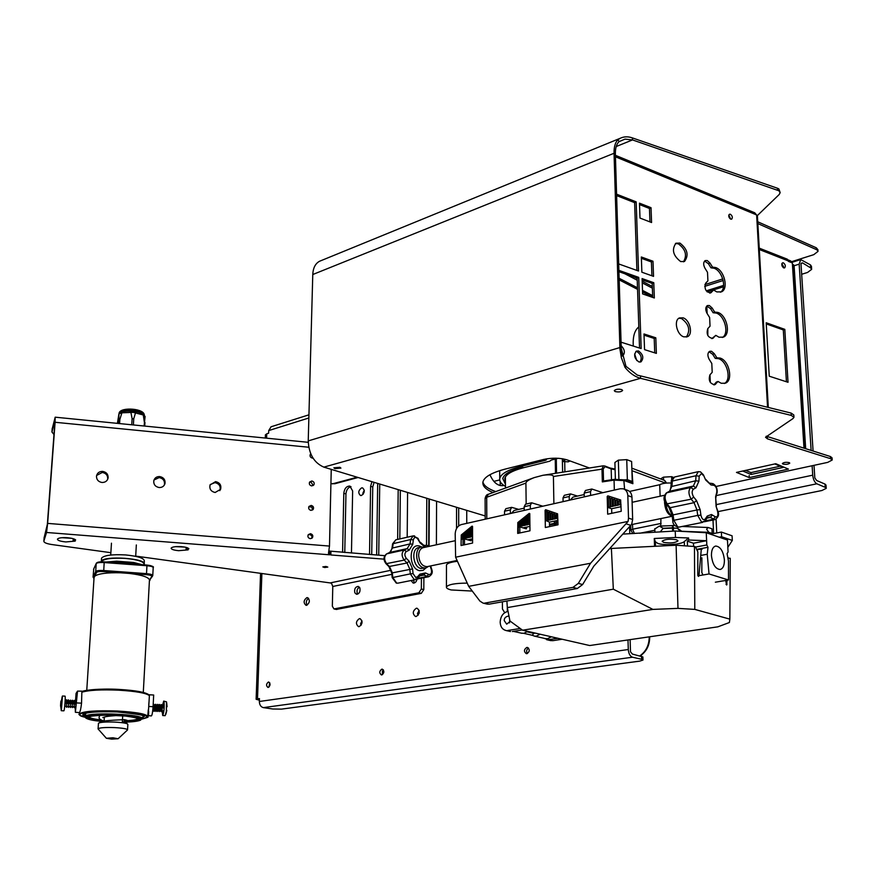 <?xml version="1.0" encoding="UTF-8"?>
<svg xmlns="http://www.w3.org/2000/svg" width="876" height="876" viewBox="0 0 876 876"><rect width="100%" height="100%" fill="white"/><g stroke="black" fill="none" stroke-linecap="round" stroke-linejoin="round"><path stroke-width="1.31" d="M268.965 687.069L269.709 682.711M152.457 576.244L149.522 580.065C148.734 577.207 142.054 574.995 129.473 573.441L120.625 572.794C107.255 572.466 98.638 573.583 94.761 576.134L94.028 577.853M103.477 721.134L101.616 721.047C93.195 720.149 88.684 719.065 88.071 717.783L85.169 717.335L85.191 713.382M85.706 713.239L85.53 716.01C90.677 711.86 144.485 714.433 141.923 718.648L140.992 719.481L138.101 718.977C137.324 719.327 142.755 718.495 125.509 716.064L125.531 716.053M137.193 718.243L138.014 720.116L140.718 720.072M88.071 717.783L88.958 717.302M88.651 717.028C91.104 715.867 97.072 715.243 106.543 715.155L106.554 715.166C87.37 715.681 89.188 717.247 89.253 716.853L86.374 716.918L85.53 716.01M93.042 577.142L94.006 577.722L93.042 577.142L93.765 568.809M93.195 576.824L93.94 575.236L94.761 576.134L96.513 572.455C97.291 571.656 99.656 571.36 103.587 571.557L120.625 572.794L120.778 571.765L129.626 572.411L129.473 573.441L146.347 574.667C150.124 575.028 151.953 575.631 151.811 576.463L149.522 580.065M125.356 716.042L125.498 716.053C134.039 716.984 138.441 718.09 138.704 719.371M101.255 561.812L101.375 561.297C103.116 555.253 147.65 558.395 144.146 564.264M162.18 705.574C162.914 705.673 163.111 702.311 164.053 707.95L163.79 707.994M163.155 707.918L162.728 705.673M62.207 696.573L60.553 705.574L60.915 701.03M60.532 705.596L61.364 710.644L62.448 696.015L64.999 696.146C65.689 695.566 64.638 709.987 63.926 710.775L63.838 710.83M63.871 710.83L61.298 710.71L61.123 709.987M60.783 702.169L60.619 704.446L60.805 702.169M60.586 705.049L60.849 701.545L60.586 705.049M81.873 691.799C87.72 689.456 100.039 688.667 118.797 689.412C135.671 690.408 145.744 692.237 149.008 694.898L149.391 695.664C146.412 693.102 136.229 691.273 118.851 690.189C101.09 689.445 88.761 690.124 81.851 692.215L81.884 691.164L77.526 691.109L76.048 693.442L75.533 701.293M75.708 706.779L76.124 701.326M75.183 706.746L75.38 712.298L79.431 712.593C80.253 711.619 80.953 708.465 81.545 703.154L81.851 692.215M148.865 694.745L153.683 695.018L153.07 706.691C152.698 712.089 152.15 715.166 151.428 715.911L147.792 715.626M75.38 712.298L77.526 691.109M149.391 695.664L148.164 715.867M165.137 715.659L166.341 711.454L166.517 701.873L163.724 701.107L162.564 705.07M162.115 710.962L162.717 715.55C164.009 712.418 164.447 707.819 164.042 701.742L163.681 701.107M144.671 415.969L144.058 415.213C142.668 413.319 139.032 412.016 133.163 411.304C126.845 410.789 122.377 411.359 119.76 412.99L119.256 413.472M144.091 426.01L145.098 416.461L143.281 414.983L133.229 412.355L121.895 412.815L119.848 419.495L118.873 419.845L118.939 413.779L117.406 423.36M144.321 421.947L143.281 414.983M135.561 412.662L133.743 418.794L132.112 418.629L130.852 412.18M121.895 412.815L119.07 413.833M144.956 422.451L144.748 426.075M131.739 424.783L132.112 418.629M133.743 418.794L133.382 424.948M119.848 419.495L119.596 423.579M118.643 423.491L118.873 419.845M106.084 562.02L116.661 561.188L116.617 562.063M116.661 561.188L133.546 562.458L142.361 564.724M133.546 562.458L133.502 563.301M122.684 715.922L122.29 722.711M111.657 739.125L118.129 738.742L112.949 737.778L106.379 738.282L111.657 739.125M118.194 738.676L127.535 729.949C127.425 728.876 123.067 728.087 114.482 727.595C105.24 727.299 99.787 727.682 98.101 728.733L98.375 729.27M127.557 729.686L127.852 724.485C127.732 723.39 123.396 722.59 114.811 722.087C105.58 721.78 100.127 722.174 98.451 723.258L98.43 723.532M101.496 558.866L101.539 558.154C104.069 555.307 112.051 554.234 125.509 554.924C137.97 556.161 144.244 558.209 144.332 561.067L144.179 563.805M101.342 561.374L101.32 561.593C103.85 558.779 111.843 557.705 125.301 558.395C137.773 559.622 144.058 561.647 144.135 564.483L144.113 564.856M419.122 613.32L419.254 612.729M429.076 545.989L429.317 499.035M416.297 608.251C412.596 611.021 412.322 613.769 415.465 616.485L416.231 616.485C419.933 613.726 420.217 610.977 417.085 608.251L416.297 608.251M359.313 618.653C355.809 621.358 355.546 624.019 358.503 626.625L359.171 626.625C362.675 623.931 362.949 621.27 360.003 618.642L359.313 618.653M413.461 580.043L414.392 582.967L413.461 580.043M359.379 587.117C356.915 589.011 356.368 591.344 357.758 594.125L357.288 593.359C356.554 590.621 357.255 588.541 359.379 587.117M306.83 597.662C303.567 600.268 303.282 602.819 305.976 605.305L306.622 605.294C309.896 602.699 310.192 600.148 307.498 597.64L306.83 597.662M308.593 598.275C306.195 600.159 305.691 602.447 307.082 605.152M361.591 487.888C358.295 490.472 357.923 493.013 360.485 495.509L361.449 495.498C364.745 492.925 365.117 490.385 362.576 487.877L361.591 487.888M526.815 647.441C523.87 649.51 523.706 651.58 526.312 653.66L526.892 653.66C529.838 651.602 530.013 649.532 527.407 647.441L526.815 647.441M528.524 648.043C526.476 649.51 526.093 651.339 527.385 653.529M381.859 669.165C379.297 671.104 379.133 673.031 381.378 674.914L381.783 674.903C384.345 672.965 384.509 671.049 382.264 669.154L381.859 669.165M383.36 669.844L382.505 674.619M268.406 682.043C266.129 683.882 265.976 685.678 267.925 687.419L268.231 687.408C270.498 685.58 270.662 683.784 268.713 682.043L268.406 682.043M351.002 486.64C348.057 487.417 346.381 489.837 345.954 493.911L344.772 552.482M374.107 482.337L372.749 486.936L371.709 554.617M400.332 490.264L399.828 538.904M428.933 498.926L428.692 545.814M458.695 507.927L458.695 525.907M717.981 511.628L821.885 490.516L826.232 488.359L825.214 487.33L824.995 484.078L816.64 480.508L814.811 477.88L814.001 465.331M813.081 451.052L800.971 263.61L802.515 262.877L810.65 267.892L810.453 264.891L811.461 266.348L811.647 269.162M630.118 639.633L630.49 651.81L632.395 654.065L642.875 656.934L642.973 659.946M259.416 699.694L258.705 699.377L259.427 699.223M825.214 487.33L816.848 483.793C814.603 482.424 813.224 479.544 812.72 475.175L812.118 465.736M811.132 450.439L799.164 264.147L800.697 259.57L810.453 264.891M266.6 438.175L266.753 433.817L268.614 433.237L268.713 430.576L271.111 426.765M627.993 639.94L628.289 649.521L259.351 701.479L259.449 698.566L257.511 698.84L261.88 573.506M466.755 523.366L466.733 510.369M456.549 507.281L456.538 528.567M436.401 544.795L436.576 501.236M426.787 498.269L426.524 545.463M407.187 537.24L407.592 492.465M398.186 489.618L397.649 539.397M371.961 481.68L370.603 486.29L369.53 554.453M378.728 555.176L379.735 484.034M351.462 553.008L352.645 490.976L349.885 486.081C346.491 486.049 344.465 488.458 343.797 493.287L342.582 552.307M259.351 701.479C259.493 704.873 260.818 706.921 263.326 707.622L272.83 709.002L281.503 709.122L639.721 661.117L642.973 660.055L641.604 659.289L632.494 657.219C630.052 656.255 628.65 653.693 628.289 649.521M259.395 700.198L256.131 699.289L257.511 698.84M266.753 433.817L265.417 434.923M801.66 274.276L807.552 272.458L811.658 269.348L810.65 267.892M824.995 484.078L826.013 485.107L826.221 488.217M505.43 481.942L504.718 478.614C505.748 474.354 512.099 470.697 523.76 467.664L522.501 467.226C510.412 470.379 503.842 474.157 502.769 478.581L505.441 484.187M135.692 556.107L330.142 582.923L331.555 583.383L332.781 586.471L332.343 606.225L333.953 608.929L418.859 592.789L421.345 589.022L421.422 578.204M336.285 609.433L421.312 593.37L423.798 589.614L423.875 577.711M354.835 592.8L356.521 594.289C359.423 593.731 360.529 591.596 359.839 587.862L358.175 586.383C355.273 586.931 354.156 589.066 354.835 592.8M411.085 580.525L413.165 583.077C415.169 583.131 416.472 581.795 417.064 579.069M75.664 539.955C74.569 538.882 71.81 538.138 67.386 537.722C61.813 537.415 58.495 537.875 57.444 539.101C57.509 540.437 60.313 541.379 65.875 541.937L75.227 541.105L73.069 540.93L73.496 539.791L75.664 539.955M61.999 537.7L71.503 538.291M188.877 548.781C188.099 547.752 185.602 547.04 181.376 546.646C175.638 546.35 172.222 546.843 171.138 548.124C171.181 549.34 173.7 550.194 178.693 550.686L188.121 549.876L186.041 549.723L186.796 548.628L188.877 548.781M175.605 546.657L184.617 547.062M324.722 567.528L327.81 567.079L325.916 566.443L322.828 566.903L324.722 567.528M107.573 479.577L107.726 478.789C107.759 475.274 105.941 473.16 102.284 472.449L96.623 475.449M101.966 482.479C105.394 482.479 107.452 480.913 108.142 477.759C108.175 474.223 106.346 472.109 102.678 471.397C99.185 471.397 97.116 473.018 96.48 476.27C96.535 479.73 98.364 481.8 101.966 482.479M164.25 485.216L164.436 484.647C164.907 480.815 163.155 478.46 159.191 477.584L154.001 480.004M159.125 487.538C162.093 487.603 164.042 486.3 164.984 483.629C165.454 479.796 163.692 477.431 159.717 476.555C156.673 476.5 154.702 477.847 153.815 480.606C153.442 484.395 155.205 486.706 159.125 487.538M219.766 490.659L219.931 490.308C220.872 486.235 219.208 483.672 214.959 482.621L210.24 484.537M215.124 492.498L220.588 489.323C221.529 485.238 219.876 482.676 215.606 481.614L210.076 484.921C209.244 488.961 210.919 491.48 215.124 492.498M311.725 538.379C312.371 536.397 311.648 535.126 309.578 534.568L308.133 534.897M310.301 538.696L312.414 537.765C313.323 535.718 312.655 534.36 310.433 533.692L308.297 534.645C307.421 536.681 308.089 538.028 310.301 538.696M312.513 510.051L311.944 507.116L308.845 506.722M311.046 510.39L313.203 509.405C314.024 507.401 313.345 506.076 311.177 505.43L308.998 506.438C308.21 508.441 308.889 509.755 311.046 510.39M313.192 485.556L310.98 481.986L309.458 482.337M311.692 485.906L313.882 484.877C314.637 482.906 313.947 481.614 311.823 480.99L309.622 482.041C308.889 484.001 309.578 485.293 311.692 485.906M310.761 453.823L310.323 454.359C309.655 456.276 310.356 457.535 312.425 458.126L313.028 458.115M52.166 428.999L55.188 417.184L55.089 422.276L47.643 523.388L46.559 532.477L43.855 541.105C43.8 542.737 47.129 543.974 53.83 544.817L110.869 552.69M334.851 483.738L330.92 483.607M384.027 559.162L330.876 554.968L328.467 553.413L329.485 546.077L331.248 469.361M310.991 454.348L310.17 454.688M53.983 434.54L51.936 431.988L54.772 421.159L54.794 423.447L47.359 524.341L44.096 537.864M384.739 555.658L328.96 551.037M329.704 551.212L329.628 554.804L46.559 532.477M44.041 540.82L44.315 537.13M186.796 548.628L186.84 547.599M186.041 549.723L186.161 547.401M73.496 539.791L73.562 538.817M73.069 540.93L73.212 538.718M52.385 428.079L52.122 431.627M500.185 481.592L500.218 485.567M724.397 559.863C723.302 551.146 720.39 546.536 715.67 546.044C712.79 546.898 711.389 550.095 711.443 555.625C712.527 564.33 715.418 568.962 720.116 569.499C723.05 568.666 724.474 565.447 724.397 559.863M509.712 619.803L509.493 622.891M663.515 542.332L662.157 541.226C665.048 539.156 669.888 538.674 676.666 539.791L678.002 540.886C675.111 542.956 670.282 543.438 663.515 542.332M715.353 582.201L728.493 579.989L728.493 561.198L727.08 553.632L728.055 552.055L727.485 540.054L706.253 532.739L675.243 531.02L675.484 537.47L688.602 537.973L684.276 541.609C681.298 544.511 664.172 545.671 657.865 543.427L655.336 541.762L654.273 538.488L654.547 546.306M467.182 583.131C455.279 583.153 448.37 584.434 446.431 586.964C446.202 588.103 447.789 589.099 451.184 589.953L472.274 591.07M551.376 636.786L547.599 638.692L545.146 638.538M540.131 634.224L536.342 636.14L534.502 636.14L532.345 635.297L533.703 633.337L535.236 633.096M523.717 633.337L532.345 635.297M527.68 631.377L523.87 633.315L521.417 633.173M446.475 565.524L446.475 564.987C447.165 563.345 450.691 562.129 457.064 561.341M622.891 534.097L675.243 531.02M688.602 537.973L688.689 540.021L687.321 541.16L693.474 543.208L693.617 546.449M706.253 532.739L706.614 540.711L688.689 540.021M687.518 546.022L687.321 541.16M654.273 538.488L675.484 537.47M693.474 543.208L706.625 540.711L706.812 544.96L708.005 547.281L707.228 554.245L709.045 573.955L728.493 579.989M694.46 546.504L676.108 545.233L611.393 548.453L613.32 589.187L507.324 607.594L509.941 620.996L522.589 630.205L589.647 645.535L717.816 626.844L729.39 622.518L729.85 619.135L694.788 609.389L694.46 546.504L695.434 546.821L697.843 551.913L697.778 575.149L698.533 576.419L698.971 575.674L709.045 573.955M507.335 611.568L507.292 607.068M504.696 612.674L502.441 609.006L502.375 601.801M527.133 631.848L533.703 633.337M695.84 547.018L706.812 544.96M697.405 549.263L708.005 547.281M700.745 555.439L707.228 554.245M673.206 531.119L673.556 528.075L677.268 528.217L680.389 531.228M681.736 531.272L677.268 528.086L677.925 527.188M677.268 528.217L672.45 528.075L672.494 525.447L673.545 527.801L663.187 528.261L659.256 526.104L654.799 529.016M677.63 527.155L677.257 527.943M727.836 547.314L732.314 540.437L732.084 535.805L721.375 532.06L710.403 534.174M709.768 533.955L712.177 533.484L711.958 528.775L708.071 527.494L706.614 529.235L708.804 532.323L681.67 531.261M732.314 540.437L721.594 536.736L719.196 537.196M712.177 533.484L708.804 532.323M660.394 531.754L663.187 528.261M721.594 536.736L721.375 532.06M672.669 531.152L672.45 528.075L663.198 528.535M725.646 580.47L726.642 585.026L727.069 580.23M510.325 621.281L506.689 624.161L504.269 620.668C504.105 618.303 505.408 616.792 508.168 616.135L509.065 616.485M729.85 619.135L730.255 558.297L727.967 558.373M702.245 549.066L697.712 549.504L697.657 550.128M508.08 611.437L507.379 611.558C502.944 612.926 500.546 616.485 500.174 622.234C500.415 626.701 502.32 629.45 505.89 630.49L509.887 631.399M512.34 631.53L522.227 629.953M543.591 638.188L548.442 639.688L557.815 638.265M611.393 548.453L609.521 548.825M701.862 557.804L701.818 572.51L702.913 575.006M697.887 575.817L698.971 575.674L701.337 548.77M694.788 609.389L677.98 608.382L676.108 545.233M613.32 589.187L652.905 609.4L522.589 630.205M677.98 608.382L652.905 609.4M507.324 607.594L506.886 601.002M507.73 630.49L520.213 628.486M548.442 639.688L552.789 640.674L562.151 639.25M552.789 640.674L550.347 640.52M518.767 509.394L511.672 507.357L510.336 509.898L504.521 511.212L504.554 514.836M504.521 511.212L505.868 508.682L511.672 507.357M510.336 509.898L510.369 513.533M542.835 506.208L531.644 502.791L530.308 505.342L524.176 506.744L524.22 510.401M524.176 506.744L525.512 504.193L531.644 502.791M530.308 505.342L530.363 509.022M577.514 496.068L570.506 493.9L569.203 496.495L563.005 497.907L563.082 501.641M563.005 497.907L564.308 495.312L570.506 493.9M569.203 496.495L569.28 500.24M602.852 492.662L591.804 489.016L590.523 491.644L584.183 493.079L584.27 496.856M584.183 493.079L585.464 490.472L591.804 489.016M590.523 491.644L590.61 495.433M554.519 523.311L554.179 521.132M553.884 503.711L553.413 476.489C553.074 474.803 549.57 474.398 542.879 475.296L534.261 477.595C528.786 479.741 525.994 481.57 525.907 483.103L486.706 497.272L486.815 518.844M526.169 504.039L525.907 483.103M554.223 523.344L549.493 524.363M629.548 491.447L659.716 484.713C662.344 483.388 666.176 482.829 671.202 483.026M712.998 520.026L713.622 533.561M659.716 484.713L660.132 496.21M660.942 518.559L660.734 526.038M611.481 479.796L611.174 468.901L605.064 466.645L603.214 468.967L603.531 481.001L602.327 481.888L601.987 468.912L603.476 465.78L542.879 475.296M603.531 481.001L614.207 479.424M605.064 466.645L604.571 465.89M631.848 468.726L632.877 483.705L631.443 482.72M660.559 478.931L663.46 477.146L671.618 476.675L673.534 477.409M671.618 476.675L671.739 479.632M663.46 477.146L663.57 480.059M615.379 479.227L614.897 462.484L618.346 460.141L626.745 459.637L631.618 461.488L632.253 481.471L630.819 482.38M623.942 479.884L627.358 479.687L632.253 481.471M626.745 459.637L627.358 479.687M618.346 460.141L618.894 479.084M554.946 520.968L554.409 525.567M555.658 525.304L556.501 520.629M557.18 520.486L556.227 525.184M607.199 496.462L607.67 514.19L621.226 511.288L620.635 499.977L607.813 495.849L607.199 496.462L608.229 495.991L620.712 500.01M529.772 513.741L529.181 513.402L517.815 522.567L517.694 533.418L529.991 530.79L529.772 513.741M472.536 526.498L471.989 526.18L461.258 534.984L461.05 545.518L472.58 543.054L472.536 526.498M628.508 518.11L627.818 495.608C627.577 492.082 626.077 489.815 623.329 488.819L620.307 488.731L461.258 524.604C457.579 525.907 455.564 528.962 455.191 533.769L455.619 557.213L628.092 521.406L628.508 518.11L632.658 519.501L631.662 524.341L593.808 566.137L582.617 584.555L577.306 588.519L573.003 587.358L578.324 583.383L590.533 563.257L628.092 521.406M545.08 510.325L545.343 527.505L558.023 524.801L557.585 513.829L545.66 509.722L545.08 510.325L546.011 509.843M556.961 518.285L556.906 515.219L556.107 514.584L555.548 518.592L557.377 518.428L557.322 515.351L556.129 514.595M554.596 518.8L554.519 514.398L553.741 513.763L553.117 514.431L553.194 519.107L555.023 518.931L554.946 514.53L553.763 513.774M552.252 519.315L552.154 513.577L551.365 512.953L550.752 513.61L550.851 519.621L552.679 519.446L552.581 513.708L551.803 513.084M549.909 519.818L549.789 512.756L549.011 512.142L548.398 512.788L548.507 520.125L550.336 519.95L550.216 512.898L549.438 512.274M547.577 520.333L547.434 511.945L546.657 511.321L546.044 511.978L546.175 520.629L547.993 520.464L547.861 512.077L547.084 511.464M549.526 526.607L549.46 522.151L546.175 520.629M549.46 522.151L557.946 520.322M620.011 504.587L619.923 501.411L619.08 500.776L618.401 501.455L618.511 504.915L620.427 504.729L620.339 501.554L619.617 500.952M617.492 505.134L617.361 500.59L616.529 499.955L615.85 500.634L615.992 505.463L617.908 505.277L617.777 500.733L617.065 500.13M614.985 505.682L614.821 499.758L613.977 499.134L613.309 499.813L613.485 506.01L615.401 505.824L615.226 499.911L614.514 499.298M612.477 506.229L612.28 498.937L611.448 498.313L610.78 498.991L610.988 506.547L612.893 506.361L612.696 499.09L611.974 498.488M609.981 506.766L609.74 498.126L608.919 497.491L608.251 498.17L608.492 507.095L610.397 506.908L610.156 498.269L609.444 497.667M617.908 505.277L618.511 504.915M615.401 505.824L615.992 505.463M612.893 506.361L613.485 506.01M610.397 506.908L610.988 506.547M611.777 513.314L611.645 508.715L607.9 507.445L608.492 507.095M611.645 508.715L621.095 506.667M621.029 504.598L620.427 504.729M528.984 524.374L527.615 524.669L527.516 516.369L528.589 515.34L528.984 524.374L529.903 524.385M526.706 524.866L525.337 525.162L525.25 518.187L526.323 517.168L526.706 524.866L527.615 524.669M524.417 525.359L523.06 525.655L522.994 520.005L524.056 518.975L524.417 525.359L525.337 525.162M522.151 525.852L520.793 526.148L520.749 521.811L521.8 520.793L522.151 525.852L523.06 525.655M519.884 526.345L518.526 526.64L518.493 523.629L519.556 522.6L519.884 526.345L520.793 526.148M471.704 536.813L470.423 537.097L470.401 529.038L471.408 528.053L471.704 536.813L472.569 536.846M469.558 537.284L468.288 537.557L468.266 530.79L469.273 529.805L469.558 537.284L470.423 537.097M467.423 537.744L466.152 538.028L466.141 532.531L467.138 531.546L467.423 537.744L468.288 537.557M465.287 538.214L464.017 538.488L464.017 534.283L465.003 533.298L465.287 538.214L466.152 538.028M463.163 538.674L461.893 538.948L461.893 536.024L462.878 535.039L463.163 538.674L464.017 538.488M523.027 527.867L529.936 526.366M467.74 539.813L472.569 538.762M623.832 488.994L627.468 490.286C630.205 491.283 631.705 493.549 631.957 497.053L632.658 519.501M455.619 557.213L468.682 586.351L479.906 601.089L483.048 603.104L489.147 604.155L577.306 588.519M489.147 604.155L486.892 604.024M484.778 603.093L573.003 587.358M468.682 586.351L590.533 563.257M545.66 520.968L545.496 510.456M607.9 507.445L607.615 496.604M463.021 539.693L461.893 538.948M472.482 526.257L461.685 535.105L461.477 539.255M529.706 513.478L518.231 522.698L518.044 526.969M570.375 499.988L572.959 497.108L584.215 494.557M511.464 513.281L514.113 510.456L524.187 508.168M471.606 528.206L472.131 536.933M469.47 529.958L469.985 537.404M467.335 531.699L467.85 537.864M465.211 533.451L465.714 538.335M463.086 535.192L463.59 538.795M528.786 515.493L529.411 524.494M526.52 517.311L527.122 524.998M524.264 519.129L524.844 525.49M522.008 520.946L522.578 525.983M519.764 522.753L520.311 526.476M471.496 539.003L471.102 540.766L464.477 538.893L464.488 544.434L465.189 544.631M470.04 539.309L469.766 540.382M464.477 538.893L463.021 539.211L463.021 544.752L463.733 544.949M464.488 544.434L463.021 544.752M526.739 527.067L526.356 528.874L519.796 526.892L519.851 532.597L520.552 532.805M525.184 527.396L524.932 528.447M519.796 526.892L518.242 527.221L518.296 532.926L518.997 533.134M519.851 532.597L518.296 532.926M672.023 516.084C667.83 514.639 665.344 510.27 664.566 502.977L664.588 501.214M672.188 516.183C668.804 513.829 666.702 509.657 665.87 503.7M455.191 540.711L423.152 547.664C420.349 548.54 418.837 551.114 418.64 555.406C419.374 562.731 422.221 566.476 427.17 566.63L456.692 560.552M424.696 547.336L421.498 546.974C413.855 548.069 415.793 566.389 423.732 567.867L425.944 567.933L428.703 566.312M554.453 524.056L549.504 525.118M707.239 260.544L705.202 260.588C703.264 262.187 703.187 264.727 704.961 268.209L707.512 272.326L707.918 280.846L705.651 283.211C704.096 288.828 705.782 292.047 710.71 292.891L713.633 290.022L716.831 291.927L721.43 291.85C728.832 288.949 724.364 270.257 715.648 267.552L712.527 267.136L709.987 263.03L707.239 260.544M720.379 292.223C727.135 288.598 722.448 270.848 714.06 268.242L710.951 267.826L708.41 263.731L704.6 261.048M710.951 267.826L712.527 267.136M719.021 337.216L723.368 337.14C731.153 334.391 726.784 314.977 717.816 312.414L714.685 312.086L712.122 307.98L709.352 305.516L707.414 305.56C705.355 307.18 705.235 309.786 707.052 313.389L709.637 317.517L710.042 326.179L707.764 328.653C706.165 334.271 707.83 337.523 712.736 338.421L715.802 335.366L719.021 337.216M722.339 337.468C729.456 333.931 724.835 315.524 716.229 313.071L713.097 312.732L714.685 312.086M713.097 312.732L710.524 308.637L706.79 306.009M721.255 383.272L725.306 383.206C733.508 380.644 729.259 360.452 720.028 358.054L716.875 357.802L714.29 353.685L711.498 351.265L709.68 351.309C707.49 352.929 707.326 355.612 709.188 359.346L711.794 363.474L712.21 372.289L709.91 374.873C708.279 380.491 709.91 383.776 714.794 384.739L718.013 381.476L721.255 383.272M724.31 383.491C731.81 380.053 727.266 360.956 718.419 358.656L715.265 358.404L716.875 357.802M715.265 358.404L712.681 354.298L709.023 351.736M783.418 262.855C785.433 264.541 785.838 266.216 784.633 267.892L783.724 267.892C781.699 266.205 781.293 264.53 782.498 262.855L783.418 262.855M781.939 263.49L783.702 267.881M679.907 243.079C687.518 249.069 689.051 255.19 684.506 261.464L680.674 261.574C673.064 255.672 671.487 249.55 675.965 243.21L679.907 243.079M675.451 243.539L678.331 243.813C685.623 249.277 687.332 255.288 683.455 261.847M617.416 389.24L619.617 389.174M683.838 336.844L687.332 336.756C693.365 334.533 690.003 319.762 683.039 317.835L679.426 317.944C673.458 320.222 676.896 335.015 683.838 336.844M686.313 337.063C690.66 330.285 689.04 324.098 681.451 318.492L678.867 318.262M638.922 361.952L640.969 361.876C644.013 358.109 643.203 354.473 638.549 350.98L636.469 351.068C633.447 354.868 634.268 358.492 638.922 361.952M639.995 362.106C642.25 358.032 641.243 354.539 636.951 351.626L635.834 351.473M622.453 356.105L622.453 356.105C625.344 353.137 624.917 349.666 621.161 345.713M622.146 355.546L621.237 348.035M730.672 219.164L731.679 219.153C732.818 217.511 732.402 215.879 730.42 214.259L729.401 214.281C728.263 215.934 728.69 217.555 730.672 219.164L728.832 214.981M786.429 381.761L783.297 329.923L766.248 323.912M769.248 376.198L788.028 382.286L784.808 329.354L766.182 322.762L769.248 376.198M759.24 248.138L787.316 259.186L788.422 261.387L792.331 262.92L803.993 448.183M711.794 338.618L715.802 335.366M713.852 384.903L716.393 382.056L718.013 381.476M641.396 258.31L651.415 261.957L651.93 275.798M616.616 195.6L634.629 202.652L636.907 270.432M652.708 297.402L652.204 283.408L642.141 279.86M654.733 352.853L654.208 338.454L644.046 335.158M639.524 348.035L637.159 278.108L618.927 271.669M639.535 204.579L649.466 208.466L649.959 221.913M709.746 293.11L713.633 290.022M641.867 272.206L641.341 256.986L652.992 261.234L653.551 276.378L641.867 272.206M616.573 194.165L636.173 201.863L638.516 271.012L618.686 263.939M642.623 293.92L654.339 297.971L653.781 282.707L642.097 278.579L642.623 293.92M644.55 349.634L656.376 353.378L655.806 337.797L644.002 333.964L644.55 349.634M621.062 342.188L641.155 348.56L638.735 277.385L618.883 270.366M639.995 218.069L639.48 203.166L651.021 207.689L651.569 222.526L639.995 218.069M757.368 215.934L754.718 212.769L615.401 155.304M637.159 278.108L638.735 277.385M654.208 338.454L655.806 337.797M652.204 283.408L653.781 282.707M634.629 202.652L636.173 201.863M649.466 208.466L651.021 207.689M651.415 261.957L652.992 261.234M783.297 329.923L784.808 329.354M782.859 464.039C786.035 464.652 788.345 464.346 789.769 463.141L789.276 462.637C786.09 462.024 783.79 462.32 782.367 463.535L782.859 464.039M615.062 391.506C618.609 392.306 621.128 391.966 622.617 390.488L621.84 389.634C618.292 388.834 615.762 389.174 614.273 390.641L615.062 391.506M334.939 468.649L340.928 468.113L339.877 467.28L333.876 467.806L334.939 468.649M618.018 139.645L618.993 141.649L625.004 139.131L632.516 139.919L632.45 137.926C628.07 136.371 624.03 136.481 620.328 138.233L618.018 139.645C615.248 142.372 613.923 146.916 614.043 153.278L619.934 348.976L621.369 357.736L625.059 367.449L625.968 366.321L637.356 375.114L791.127 413.078L793.82 414.972L793.941 417.075M791.127 413.078L791.269 415.399L793.963 417.294L792.922 418.618L765.525 437.255L767.464 438.854L830.525 458.663L832.2 460.01L827.721 462.375L716.01 486.487M766.292 436.193L830.382 456.516L832.058 457.863L832.189 459.856M616.211 146.533L632.516 139.919L778.939 190.782L780.144 192.687L779.191 194.516L757.291 215.649M632.45 137.926L777.406 188.22L778.83 188.898L780.122 192.391M757.85 223.577L816.99 249.857L818.02 251.379L813.771 254.664L790.842 261.913M757.74 221.77L816.246 247.766L817.899 249.627L818.009 251.171M618.993 141.649C616.463 144.146 615.259 148.285 615.368 154.088L621.237 348.188L625.968 366.321M614.043 153.278L312.776 274.527L308.232 440.902C308.899 454.129 314.101 462.878 323.846 467.127L485.195 515.953M312.776 274.527C313.093 267.968 315.349 263.545 319.532 261.267L320.824 260.73M625.059 367.449C629.735 373.132 634.892 376.757 640.542 378.322L640.465 375.859M482.917 482.03C483.815 485.665 488.085 488.852 495.728 491.6M791.269 415.399L640.542 378.322L323.846 467.127M749.287 477.584L788.422 469.098L775.797 463.722L736.475 472.405L749.287 477.584L749.177 475.515M589.438 467.992L566.969 459.834C560.005 457.809 552.241 457.666 543.689 459.429L505.496 469.01C491.699 472.635 484.176 476.96 482.928 481.997C482.304 485.928 485.676 489.454 493.068 492.564M783.33 267.684L783.549 266.567L781.808 263.895M805.69 448.72L794.083 265.34L792.408 264.256M502.704 485.687L503.634 485.271M489.925 474.715C493.495 482.698 498.006 486.311 503.437 485.534L503.853 485.413M710.327 382.483L709.976 374.797M707.808 335.519L707.83 328.588M707.129 313.498L706.833 307.18L705.968 307.443M706.866 308.002L705.793 308.33M790.875 262.351L790.787 260.96L788.115 259.909M723.204 280.506L704.698 286.375M722.777 278.918L704.884 284.612M780.177 466.218L750.984 472.613L745.564 470.401M774.822 463.941L783.1 467.466L751.082 474.453L750.984 472.613M751.082 474.453L742.706 471.025M636.808 360.573L634.618 353.937M633.282 346.064C632.713 336.745 634.553 330.351 638.801 326.89M652.379 288.171L642.239 282.86M637.235 280.243L624.84 273.75M652.313 286.496L642.185 281.174M637.18 278.557L634.607 277.199M558.275 458.29L551.409 459.999L549.745 461.192L523.76 467.664C512.099 470.697 505.759 474.354 504.729 478.614L505.43 481.931M569.915 460.907L568.316 461.838L562.545 461.499L565.732 459.44M505.463 486.41C501.181 483.979 499.276 481.351 499.747 478.526C500.875 473.861 507.795 469.875 520.53 466.536L545.628 460.261L546.963 458.772M639.929 655.795C646.072 651.437 649.171 645.119 649.215 636.841M116.497 562.797L133.962 564.1M89.1 716.94C89.757 718.101 93.754 719.097 101.101 719.93M85.87 717.685C86.593 719.196 92.122 720.455 102.437 721.43C92.298 720.62 86.549 719.251 85.169 717.335M140.609 720.138C137.806 721.32 132.21 721.999 123.844 722.163C132.309 721.944 137.762 721.298 140.182 720.214M138.014 720.116C135.649 721.134 130.415 721.715 122.333 721.879M146.927 565.086C150.464 565.425 152.282 566.005 152.38 566.816M97.127 562.819C97.915 562.009 100.269 561.702 104.2 561.899L146.905 565.064L146.949 565.732L104.244 562.556C99.765 562.326 97.083 562.666 96.196 563.596L93.557 569.301L96.207 563.553L95.692 571.546C96.579 570.637 99.262 570.298 103.74 570.528L104.222 561.888C99.36 561.615 96.688 562.173 96.207 563.553L96.382 563.137M152.774 575.39L153.191 567.736C153.158 566.794 151.077 566.126 146.949 565.732L146.511 573.649C150.639 574.032 152.731 574.689 152.763 575.609L151.811 576.463M103.587 571.557L103.74 570.528L120.778 571.765M129.626 572.411L146.511 573.649L146.347 574.667M93.94 575.236L95.692 571.546L96.513 572.455M106.543 715.155L125.498 716.053L106.554 715.166M140.992 719.481C143.325 715.418 91.465 712.944 86.374 716.918M134.729 564.155L115.665 562.731M110.376 562.337C120.757 561.713 130.371 562.425 139.196 564.483M124.118 720.795C130.787 720.576 135.134 720.028 137.138 719.141M79.388 714.575L79.398 713.885C83.242 711.246 95.955 710.294 117.537 711.027C137.51 712.254 147.562 714.192 147.683 716.831C149.172 716.918 147.19 717.696 141.726 719.152C152.917 716.108 144.825 713.568 117.461 711.509C89.889 710.042 69.324 713.885 85.114 717.247M85.005 716.316C76.201 713.414 94.915 710.754 117.099 711.925C139.262 713.458 147.507 715.572 141.824 718.254M141.375 717.827L143.752 716.645C147.496 715.769 138.605 714.192 117.088 711.936C98.484 711.4 87.315 712.1 83.592 714.049L85.038 715.736M81.873 691.668C82.432 690.408 99.393 688.251 118.807 689.401C135.616 690.463 145.515 692.226 148.515 694.723M81.545 703.154L76.738 702.935M148.81 706.461L153.07 706.691M119.059 413.658L119.136 412.935C120.833 406.606 145.306 408.523 144.211 415.399C146.204 410.559 120.308 408.106 119.125 413.045L119.059 413.669M364.296 490.264L362.85 493.166L363.08 494.392M361.974 620.843L360.616 623.701L361.022 625.365M419.155 610.408L417.48 613.507L418.049 615.368M377.687 483.41L376.647 555.012M382.429 670.917L382.374 674.432M812.72 475.175L716.458 495.52M799.164 264.147L794.105 265.735M308.856 417.983L268.713 430.576M345.954 493.911L343.797 493.287M372.749 486.936L370.603 486.29M632.494 657.219L263.326 707.622M641.604 659.289L641.506 656.157M802.515 262.877L801.08 263.326M816.848 483.793L715.977 504.664M334.49 608.929L336.964 609.455M330.142 582.923L391.09 570.254M55.089 422.276L308.757 447.242M329.485 546.077L47.643 523.388M330.876 554.968L330.953 551.376M357.178 477.212L332.398 483.87M332.781 586.471L391.846 574.338M421.345 589.022L423.798 589.614M418.859 592.789L421.312 593.37M684.276 541.609L684.441 545.803M655.336 541.762L655.5 546.263M725.985 584.27L727.069 584.139M610.988 468.353L615.083 469.065L610.692 468.145L611.174 468.901L615.105 469.711M631.443 482.61L631.421 481.997M632.877 483.705L624.325 480.606L614.054 480.114L614.317 479.358L623.822 479.84L624.588 489.268M665.672 483.147L631.903 470.675M614.339 490.078L614.054 480.114L602.327 481.888M654.843 530.232L639.666 533.276M603.214 468.967L553.413 476.489M488.534 494.217L485.107 498.707M685.689 525.775L688.437 526.717M632.527 524.406L632.68 529.203L661.117 523.421M629.559 526.739L629.778 533.758M666.461 483.081L664.457 480.387L631.826 468.167M634.344 533.528L632.68 529.203L630.862 530.079L632.844 533.604M630.862 530.188L630.709 525.469M610.342 468.134L604.626 465.912M631.957 497.053L627.818 495.608M630.808 525.359L626.274 523.87M578.324 583.383L582.617 584.555M703.297 475.438L701.501 473.511L699.19 476.172L698.917 481.187L695.96 487.801L693.343 489.235C691.668 491.173 691.777 493.768 693.672 497.042L696.508 500.524L700.154 509.657L700.899 515.11C701.928 519.172 703.384 520.486 705.235 519.03L707.239 516.073L711.443 514.519L715.353 516.796C717.586 517.322 718.342 515.548 717.619 511.485L716.075 506.284L715.626 496.659L716.721 492.476C717.126 489.202 716.294 486.848 714.247 485.403L710.983 484.943L705.618 479.949L703.406 474.803L700.493 471.868M716.721 492.476L715.922 497.557M704.129 521.8L714.947 519.643L709.604 517.092L707.26 517.661M706.954 518.121L710.327 517.442L712.352 514.957M705.235 519.03L705.169 520.76L701.687 522.271L697.712 515.427L673.808 520.289L677.783 527.034L678.889 527.122C674.794 526.377 672.757 524.22 672.779 520.64L673.808 520.289L673.096 514.902L696.978 509.974L694.055 502.671L670.184 507.686L673.096 514.902L672.067 515.252L672.79 520.662M700.899 515.11L697.712 515.427L696.978 509.974L700.154 509.657M715.353 516.796L713.327 519.282L705.038 520.935M696.508 500.524L694.055 502.671L691.219 499.189C688.372 494.283 688.207 490.385 690.726 487.494L693.343 486.06L695.719 480.771L696.004 475.756L672.286 481.055L671.98 486.016L669.56 491.261L666.899 492.684C664.347 495.564 664.49 499.419 667.337 504.258L670.184 507.686L668.892 507.346M699.19 476.172L696.004 475.756L698.227 471.66L674.553 477.004L671.29 481.712L670.972 486.662L695.719 480.771L698.917 481.187M695.96 487.801L693.343 486.06L669.56 491.261L666.516 492.827L690.726 487.494L693.343 489.235M693.672 497.042L691.219 499.189L666.132 504.029L668.979 507.456L672.067 515.252M666.045 503.919L666.132 504.029C663.187 500.054 663.307 496.32 666.516 492.827L666.428 492.87M668.76 491.688L669.176 491.392C669.669 491.721 670.271 490.144 670.972 486.662L670.972 486.76M671.279 481.8L671.29 481.712C670.95 480.278 672.034 478.712 674.553 477.004M717.619 511.485L717.871 511.245C719.404 514.53 718.419 517.311 714.947 519.643M705.268 520.618L707.173 517.793L707.239 516.073M716.075 506.284L717.871 511.245M715.626 496.659L716.338 506.043M713.896 485.315L712.221 483.508L709.396 483.136M710.983 484.943L705.76 479.391M705.618 479.949L703.439 474.88M421.498 546.974L418.629 547.599C410.986 548.694 412.914 566.991 420.852 568.458L425.944 567.933M425.988 567.922L423.042 570.407L419.407 570.648C408.304 568.436 408.545 542.474 419.582 546.098L421.553 546.952M423.995 545.354L425.594 546.942L424.641 546.788L420.064 542.868L417.808 539.058C415.772 536.67 414.271 536.955 413.33 539.901L410.603 539.55L392.601 543.799L395.821 539.802L393.193 543.448L392.601 547.774L389.743 552.428L386.831 553.796C383.951 556.413 383.907 559.753 386.699 563.815L389.568 566.663L392.306 572.794L392.798 577.437L396.697 583.12L397.879 583.153L396.313 583.12L392.196 577.634L410.318 573.879L409.815 569.181L407.066 562.994L404.197 560.103C401.394 555.986 401.427 552.614 404.296 549.986L407.187 548.617L410.034 543.919L410.603 539.55L413.22 535.882L414.567 535.915M415.673 577.426L417.534 576.802L417.534 578.423L414.228 579.627L410.318 573.879L413.067 573.594L415.673 577.426M417.031 578.675L415.41 579.66L397.879 583.153M417.534 576.802L419.856 574.152L425.44 572.948L428.966 574.547C431.123 574.503 431.912 572.882 431.331 569.696L430.182 566.005M416.68 579.145L428.692 576.747L423.053 574.776L419.933 575.674M428.692 576.747C431.967 574.886 432.985 572.444 431.748 569.422L431.331 569.696M426.305 546.985L425.594 546.942M413.33 539.901L412.76 544.27L409.223 550.15L406.322 551.53C404.416 553.282 404.394 555.526 406.256 558.275L409.125 561.155L412.563 568.907L413.067 573.594M392.59 543.886L392.01 548.124L410.034 543.919L412.76 544.27M391.999 548.212L392.01 548.124C391.178 550.96 390.357 552.417 389.546 552.493L407.187 548.617L409.223 550.15M417.567 578.39L426.951 576.507L428.583 574.404M419.757 575.871L423.82 575.05L425.44 572.948M409.125 561.155L407.066 562.994L388.889 566.564L391.703 572.992L412.563 568.907M406.322 551.53L404.296 549.986L386.634 553.862C383.381 556.578 383.173 559.863 386.02 563.717L404.197 560.103L406.256 558.275M417.808 539.058L418.027 538.357L413.22 535.882L395.821 539.802M418.071 538.422L420.064 542.868M427.127 545.529L428.583 546.493M417.611 578.324L419.856 575.762L419.856 574.152M386.228 554.179L389.327 552.625M388.802 566.476L385.944 563.64M392.196 577.667L391.714 573.024M788.4 260.949L759.328 249.518M615.445 156.793L756.634 214.927L767.551 407.252M712.681 354.298L714.29 353.685M714.115 384.652L715.736 384.071M710.524 308.637L712.122 307.98M711.936 338.465L713.535 337.84M709.79 293.066L711.378 292.398M708.41 263.731L709.987 263.03M777.516 190.103L777.406 188.22M816.366 249.529L816.246 247.766M619.869 347.553L308.232 440.902M830.382 456.516L830.525 458.663M767.343 436.62L767.464 438.854M707.162 291.905L723.488 286.77M793.404 264.64L805.022 448.512M723.642 285.379L706.253 290.854M619.168 279.86L637.542 289.354M642.557 291.938L652.708 297.183M652.653 295.65L642.502 290.394M637.487 287.799L619.124 278.294M562.885 461.126L562.841 458.805M546.383 459.845L546.361 458.871M545.628 460.261L545.606 459.013M520.53 466.536L520.508 465.244M556.545 473.149L556.293 458.783M564.9 471.846L564.681 460.064M562.37 458.728L562.622 472.197L562.337 458.717M555.57 473.303L555.318 459.024M649.674 636.775C649.773 645.086 646.641 651.448 640.247 655.872M86.757 690.365L94.093 576.977M143.292 692.434L149.424 580.58M153.201 567.506C154.264 566.728 152.161 565.918 146.905 565.064L104.222 561.888M94.006 578.302L93.458 577.875M150.168 579.835L149.402 581.029M110.179 562.326C120.713 561.68 130.458 562.403 139.426 564.505M162.049 710.962C161.512 712.177 161.261 711.849 161.304 709.965L160.866 705.585M162.191 710.031C161.742 700.931 160.954 705.979 160.319 705.487M160.188 710.874C159.64 712.111 159.388 711.761 159.432 709.823L158.994 705.487M160.319 709.888C159.859 700.866 159.071 705.87 158.446 705.388M158.315 710.775C157.768 712.057 157.516 711.684 157.56 709.691L157.122 705.399M158.457 709.757C157.965 700.712 157.439 705.848 156.585 705.3M156.454 710.688C155.983 712.089 155.731 711.717 155.687 709.56L155.249 705.3M156.585 709.615C156.103 700.778 155.359 705.64 154.713 705.213M154.581 710.6C154.11 712.024 153.858 711.63 153.815 709.418L153.377 705.213M154.713 709.483C154.351 701.128 153.65 705.651 153.18 704.643M162.783 705.607L161.852 705.563M160.921 705.519L159.98 705.465M159.049 705.421L158.118 705.377M157.176 705.333L156.246 705.279M155.304 705.235L154.373 705.191M163.243 711.016L152.752 710.513M64.704 706.242L74.164 706.702M75.073 706.746L75.873 706.779M65.142 700.778L66.16 700.833M67.102 700.877L68.087 700.92M69.029 700.975L70.014 701.019M70.967 701.063L71.952 701.118M72.894 701.161L73.88 701.216M74.821 701.26L76.3 701.326M79.431 712.593L79.398 713.885C77.931 714.345 79.847 715.473 85.125 717.269M147.737 716.218L148.329 709.68M148.734 705.06L149.117 700.789M148.701 711.575L148.493 715.342M165.192 715.659L162.717 715.55M167.086 706.746L166.648 702.705M165.794 714.444L166.823 710.447M65.207 700.964L65.415 703.384M64.649 706.812L65.459 706.516M65.7 700.811C66.423 698.785 66.97 699.683 67.343 703.527M66.094 700.822L66.423 703.461C66.248 710.294 67.277 705.837 67.386 706.614M67.627 700.899C68.35 698.862 68.908 699.782 69.281 703.658M68.021 700.92L68.361 703.592C68.186 710.327 69.193 705.957 69.313 706.702M69.554 700.997C70.277 700.877 70.836 697.931 71.219 703.789M69.96 701.019L70.299 703.724C70.102 710.392 71.142 706.056 71.241 706.801M71.482 701.096C72.226 700.975 72.752 697.997 73.146 703.932M71.887 701.118L72.226 703.866C72.018 710.436 73.069 706.165 73.168 706.899M73.409 701.183C74.153 701.107 74.668 698.008 75.073 704.063M73.814 701.216L74.153 703.997C74 710.414 74.898 706.385 75.095 706.987M99.634 715.342C99.481 717.389 97.017 718.561 103.784 721.058M126.659 723.565L127.14 720.324L124.545 719.656C107.025 720.302 98.791 721.298 99.853 722.656M115.906 715.604C102.941 716.524 104.77 717.203 102.886 717.63L102.974 717.389M104.343 717.083L104.124 720.97M125.575 719.897C124.436 719.809 123.976 720.849 124.206 722.996M119.76 412.99L118.939 413.779M110.726 555.034L111.46 543.186M135.681 556.337L136.338 544.938M98.451 723.258L98.101 728.733M106.379 738.282L98.057 728.909M101.539 558.154L101.32 561.593M265.417 434.748L265.308 438.055M260.555 573.331L256.131 699.289M800.697 259.57L791.335 262.526M308.943 414.819L270.958 426.809M333.953 608.929L336.417 609.466M108.142 477.759L107.726 478.789M164.984 483.629L164.436 484.647M220.588 489.323L219.931 490.308M43.855 541.105L44.128 537.415M308.232 442.314L55.188 417.184M52.199 428.441L51.936 431.988M358.131 477.497L334.654 483.793M499.692 479.938L493.845 481.373M545.759 638.681L534.502 636.14M522.03 633.315L513.402 631.366M446.475 564.987L446.431 586.964M654.909 532.017L654.788 528.655M659.343 526.104L674.859 525.534M708.016 527.494L682.185 526.465M546.602 639.677L550.96 640.663M510.5 631.53L505.89 630.49M727.912 558.089L728.733 557.946M505.474 488.052L505.386 476.938M485.205 519.205L485.107 498.455C485.676 495.805 486.782 494.403 488.425 494.25L534.261 477.595M716.743 532.958L716.097 519.183M623.822 479.84L614.317 479.358L603.465 481.012M623.876 479.862L631.848 482.753M664.676 480.475L666.603 483.059M483.048 603.104L487.417 604.155M672.199 516.249L631.432 524.625M664.479 495.269L632.122 502.298M713.228 483.771C716.426 485.873 717.696 489.082 717.028 493.374M702.782 522.359L678.889 527.122M713.097 483.716L712.319 483.519M700.362 471.825L698.227 471.66M423.677 545.222L420.327 542.233M424.312 545.332L427.389 545.507M427.455 545.518L429.536 546.285M430.653 565.907L431.737 569.4M768.307 407.439L757.412 216.022M319.532 261.267L620.328 138.233M562.545 461.499L562.491 458.739M499.747 478.526L499.681 470.664M555.494 473.314L555.242 459.046"/></g></svg>
